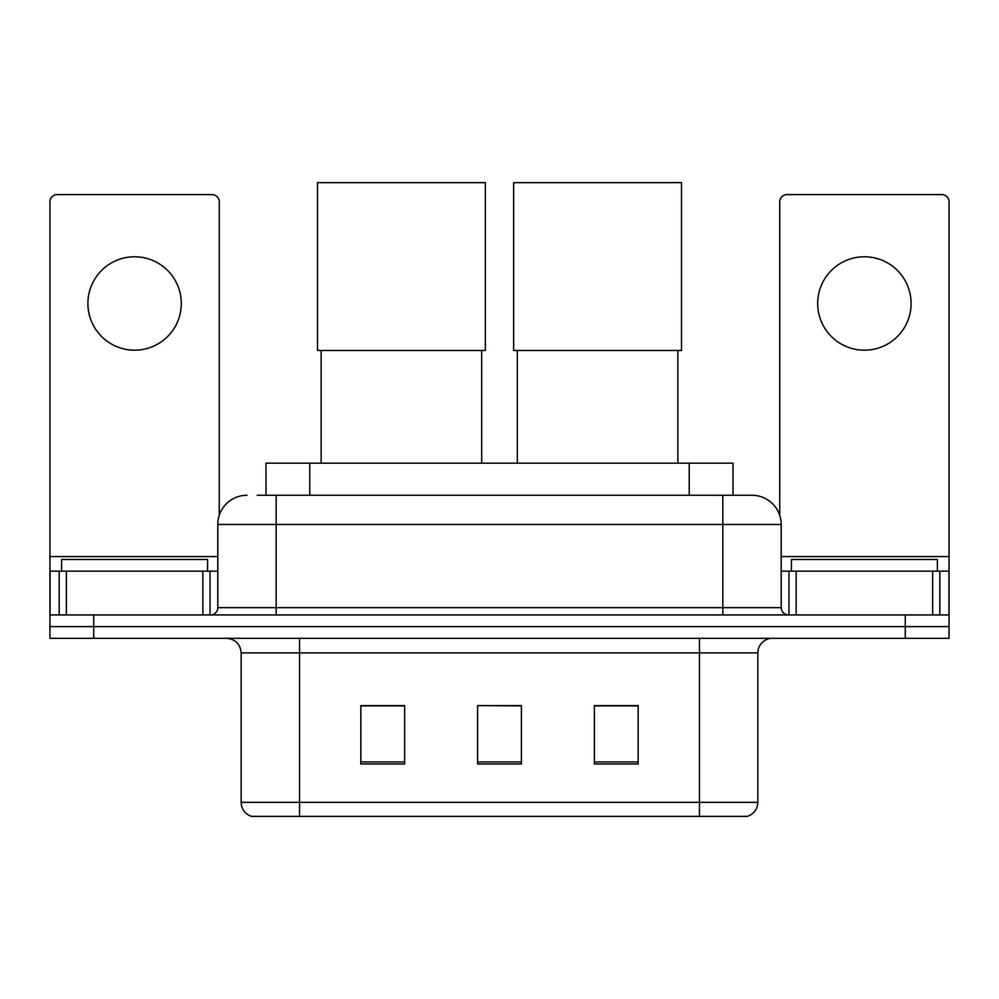<?xml version="1.0" encoding="UTF-8"?>
<svg xmlns="http://www.w3.org/2000/svg" width="999" height="999" viewBox="0 0 999 999"><rect width="100%" height="100%" fill="white"/><g stroke="black" fill="none" stroke-linecap="round" stroke-linejoin="round"><path stroke-width="1.5" d="M265.996 495.267L265.996 463.161L733.004 463.161L733.004 495.267M257.879 495.267L751.56 495.267M257.218 495.267L276.186 495.267L276.186 524.463L217.807 524.463L217.807 607.654A7.293 7.293 0 0 1 210.502 614.947M246.99 495.267A29.196 29.196 0 0 0 217.807 524.463M752.01 495.267A29.196 29.196 0 0 1 781.193 524.463L781.193 607.654C781.63 612.087 784.065 614.522 788.498 614.947M93.731 614.947L49.95 614.947L49.95 626.635L93.731 626.635L49.95 626.635L49.95 638.311L93.731 638.311L93.731 626.635L905.269 626.635L93.731 626.635L93.731 614.947L905.269 614.947L905.269 626.635L949.05 626.635L905.269 626.635L905.269 638.311L93.731 638.311M905.269 638.311L949.05 638.311L949.05 571.166L949.05 614.947L905.269 614.947M757.841 802.359C757.442 809.352 753.933 814.023 747.339 816.37L699.462 816.37L699.462 802.359L757.841 802.359L757.841 652.896A14.598 14.598 0 0 1 772.439 638.311M241.159 802.359L299.538 802.359L299.538 816.37L699.462 816.37L251.661 816.37A14.598 14.598 0 0 1 241.159 802.359L241.159 652.896C240.284 644.043 235.427 639.173 226.561 638.311M638.161 763.973L638.161 705.594L594.368 705.594L594.368 763.973L638.161 763.973M404.632 763.973L404.632 705.594L360.839 705.594L360.839 763.973L404.632 763.973M521.391 763.973L521.391 705.594L477.609 705.594L477.609 763.973L521.391 763.973M477.609 705.594L521.391 705.893L477.609 705.594M404.632 705.893L360.839 705.893M638.161 705.893L594.368 705.893M207.58 571.166L207.58 559.49L61.626 559.49L61.626 571.166M134.603 256.768A46.703 46.703 0 0 0 87.9 303.484A46.703 46.703 0 0 0 134.603 350.187A46.703 46.703 0 0 0 181.306 303.484A46.703 46.703 0 0 0 134.603 256.768M202.847 614.947L202.847 571.166L66.371 571.166L66.371 614.947M219.256 515.347L219.256 201.898A7.293 7.293 0 0 0 211.963 194.593L57.243 194.593A7.293 7.293 0 0 0 49.95 201.898L49.95 571.166L66.371 571.166M202.847 571.166L217.807 571.166M49.95 614.947L49.95 571.166M321.141 350.474L321.141 463.161M481.693 350.474L481.693 463.161M317.495 182.63L485.339 182.63L485.339 350.474L317.495 350.474L317.495 182.63M517.307 350.474L517.307 463.161M677.859 350.474L677.859 463.161M513.661 182.63L681.505 182.63L681.505 350.474L513.661 350.474L513.661 182.63M864.397 256.768A46.703 46.703 0 0 0 817.694 303.484A46.703 46.703 0 0 0 864.397 350.187A46.703 46.703 0 0 0 911.1 303.484A46.703 46.703 0 0 0 864.397 256.768M932.629 614.947L932.629 571.166L796.153 571.166L796.153 614.947M932.629 571.166L949.05 571.166L949.05 201.898A7.293 7.293 0 0 0 941.757 194.593L787.037 194.593A7.293 7.293 0 0 0 779.744 201.898L779.744 515.347M781.193 571.166L796.153 571.166M937.374 571.166L937.374 559.49L791.42 559.49L791.42 571.166M309.777 495.267L309.777 463.161M689.223 495.267L689.223 463.161M276.186 614.947L276.186 607.654L781.193 607.654M217.807 607.654L276.186 607.654L276.186 524.463L722.814 524.463L722.814 614.947M781.193 524.463L722.814 524.463L722.814 495.267M699.462 638.311L699.462 652.896L241.159 652.896M757.841 652.896L699.462 652.896L699.462 802.359L299.538 802.359L299.538 638.311M521.391 761.95L477.609 761.95M404.632 761.95L360.839 761.95M638.161 761.95L594.368 761.95M217.807 556.568L49.95 556.568M210.027 571.166L210.027 614.947M50.062 571.166L50.062 614.947M59.178 614.947L59.178 571.166M949.05 556.568L781.193 556.568M948.938 614.947L948.938 571.166M939.822 571.166L939.822 614.947M788.973 614.947L788.973 571.166"/></g></svg>

